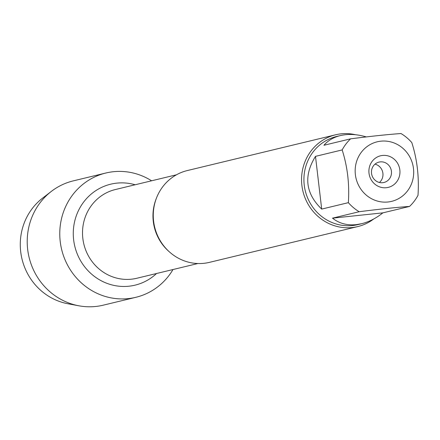 <?xml version="1.0" encoding="UTF-8"?>
<svg xmlns="http://www.w3.org/2000/svg" width="440" height="440" viewBox="0 0 440 440"><rect width="100%" height="100%" fill="white"/><g stroke="black" fill="none" stroke-linecap="round" stroke-linejoin="round"><path stroke-width="0.66" d="M335.583 134.794L187.297 170.566A47.212 44.979 76.4 0 0 154.033 224.109A47.212 44.979 76.4 0 0 203.874 263.318A47.212 44.979 76.4 0 0 209.44 262.361L357.726 226.589A47.212 44.979 -103.6 0 1 302.929 191.24A47.212 44.979 -103.6 0 1 335.583 134.794A47.212 44.979 -103.6 0 1 341.149 133.832A47.212 44.979 -103.6 0 1 355.432 134.712M113.388 171.715A63.932 60.907 -103.6 0 1 151.602 180.796A63.932 60.907 -103.6 0 0 105.853 173.014A63.932 60.907 -103.6 0 0 60.813 245.514A63.932 60.907 -103.6 0 0 128.299 298.617A63.932 60.907 -103.6 0 0 135.839 297.314A63.932 60.907 -103.6 0 0 173.008 269.528A63.932 60.907 -103.6 0 1 69.526 268.548A63.932 60.907 -103.6 0 1 113.388 171.715M373.681 219.01A47.212 44.979 -103.6 0 1 357.726 226.589M382.531 155.441A16.264 15.494 -103.6 0 1 398.728 178.244A16.264 15.494 -103.6 0 1 372.02 181.055A16.264 15.494 -103.6 0 1 382.531 155.441M387.998 201.988A30.635 29.189 76.4 0 0 410.96 159.302A30.635 29.189 76.4 0 0 364.502 148.737A30.635 29.189 76.4 0 0 357.891 183.854A30.635 29.189 76.4 0 0 387.998 201.988M418 195.333C419.216 176.957 417.153 159.379 411.807 142.593A45.326 43.181 76.4 0 0 400.994 133.529C387.481 134.508 370.689 136.274 350.609 138.837A45.326 43.181 76.4 0 0 342.166 149.924C347.512 166.711 349.58 184.288 348.365 202.659A45.326 43.181 76.4 0 0 359.172 211.723C379.252 209.165 396.044 207.394 409.558 206.421A45.326 43.181 76.4 0 0 418 195.333M366.273 136.917C357 134.167 348.359 133.722 340.351 135.586C333.509 137.275 328.042 140.503 323.945 145.266L350.609 138.837M315.497 156.36C303.424 175.879 305.492 193.463 321.695 209.094L315.497 156.36L342.166 149.924M321.695 209.094L348.365 202.659M332.502 218.157C339.036 223.372 346.923 225.539 356.158 224.659L361.609 223.713C369.039 221.876 376.134 218.257 382.888 212.856L332.502 218.157L359.172 211.723M382.888 212.856L409.558 206.421M361.609 223.713L357.841 224.62A45.326 43.181 -103.6 0 1 352.495 225.539A45.326 43.181 -103.6 0 1 304.656 187.897A45.326 43.181 -103.6 0 1 336.584 136.494L340.351 135.586M380.248 161.882A10.494 9.994 76.4 0 0 379.011 162.096A10.494 9.994 76.4 0 0 371.756 174.636A10.494 9.994 76.4 0 0 383.933 182.49A10.494 9.994 76.4 0 0 391.325 170.594A10.494 9.994 76.4 0 0 380.248 161.882M379.423 182.49A10.494 9.994 76.4 0 0 382.668 172.002A10.494 9.994 76.4 0 0 375.001 164.153M135.839 297.314L103.279 305.168A63.932 60.907 -103.6 0 1 95.739 306.471A63.932 60.907 -103.6 0 1 78.903 305.8A63.932 60.907 -103.6 0 1 29.079 257.301A63.932 60.907 -103.6 0 1 51.31 191.422A63.932 60.907 -103.6 0 1 73.293 180.868L105.853 173.014M51.31 191.422L42.526 198.193A59.015 56.221 76.4 0 0 22 259.012A59.015 56.221 76.4 0 0 67.996 303.776L78.903 305.8M169.081 251.592A45.639 43.477 -103.6 0 1 156.282 198.55M176.468 174.796L115.412 189.524A45.639 43.477 76.4 0 0 83.847 244.09A45.639 43.477 76.4 0 0 136.818 278.262L197.874 263.533M156.547 273.499A51.937 49.478 -103.6 0 1 77.875 255.404A51.937 49.478 -103.6 0 1 116.837 183.128A51.937 49.478 -103.6 0 1 135.141 184.767"/></g></svg>
